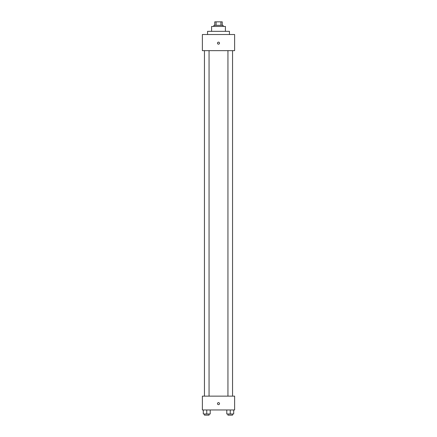 <?xml version="1.0" encoding="UTF-8"?>
<svg xmlns="http://www.w3.org/2000/svg" width="437" height="437" viewBox="0 0 437 437"><rect width="100%" height="100%" fill="white"/><g stroke="black" fill="none" stroke-linecap="round" stroke-linejoin="round"><path stroke-width="0.66" d="M216.075 25.308L216.075 21.85L214.758 21.85L214.758 25.308L214.758 21.85M216.075 21.85L222.242 21.85L222.242 25.308M220.925 25.308L220.925 21.85M213.895 26.455L213.895 25.308L223.105 25.308L223.105 26.455M211.59 31.349L211.59 26.455L225.41 26.455L225.41 31.349M207.559 34.518L207.559 31.349L229.441 31.349L229.441 34.518M202.375 34.518L234.625 34.518L234.625 50.643L202.375 50.643L202.375 34.518M218.5 44.164A1.005 1.005 0 0 1 217.626 42.651A1.005 1.005 0 0 1 219.374 42.651A1.005 1.005 0 0 1 218.5 44.164M202.375 396.146L234.625 396.146L234.625 409.966L202.375 409.966L202.375 396.146M218.5 404.64A1.005 1.005 0 0 1 217.626 403.127A1.005 1.005 0 0 1 219.374 403.127A1.005 1.005 0 0 1 218.5 404.64M226.792 409.966L226.792 413.997L233.702 413.997L233.702 409.966L233.702 413.997M230.25 413.997L230.25 409.966M232.55 413.997L232.55 415.15L227.945 415.15L227.945 413.997M203.298 409.966L203.298 413.997L210.208 413.997L210.208 409.966L210.208 413.997M206.75 413.997L206.75 409.966M209.055 413.997L209.055 415.15L204.45 415.15L204.45 413.997M227.945 50.643L227.945 396.146M232.55 50.643L232.55 396.146M209.055 396.146L209.055 50.643M204.45 396.146L204.45 50.643"/></g></svg>
